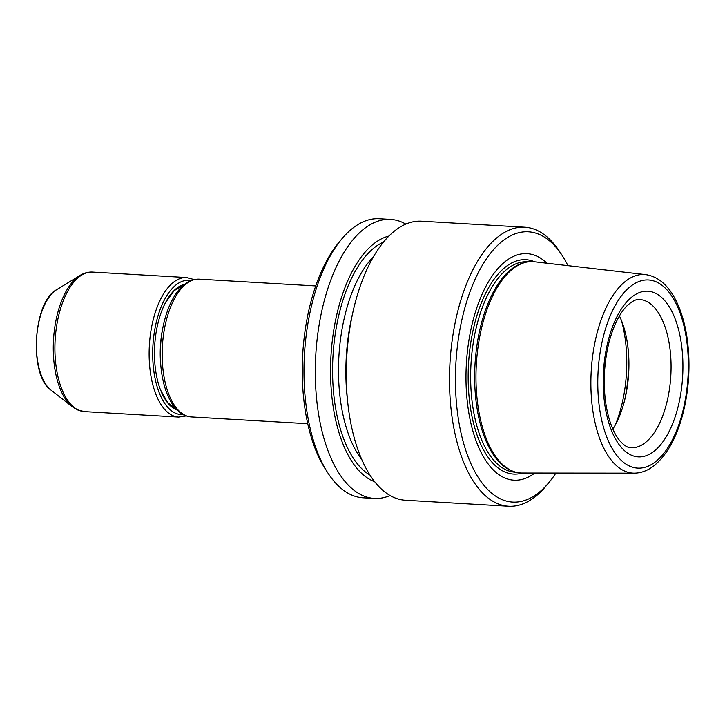 <?xml version="1.0" encoding="UTF-8"?>
<svg xmlns="http://www.w3.org/2000/svg" width="725" height="725" viewBox="0 0 725 725"><rect width="100%" height="100%" fill="white"/><g stroke="black" fill="none" stroke-linecap="round" stroke-linejoin="round"><path stroke-width="1.09" d="M405.837 224.116A139.753 66.791 93.3 0 0 390.585 219.403L379.248 218.751A139.753 66.791 93.3 0 0 341.665 239.096L338.756 242.603A135.394 64.706 93.3 0 0 325.57 469.41L328.053 473.226A139.753 66.791 93.3 0 0 363.026 497.794L374.354 498.447A139.753 66.791 93.3 0 0 390.059 495.537M525.562 262.35L524.021 262.731A105.379 50.36 93.3 0 0 475.02 364.312A105.379 50.36 93.3 0 0 511.923 470.888L513.409 471.44A105.85 50.587 -86.7 0 1 475.972 377.788A105.85 50.587 -86.7 0 1 512.838 268.848A105.85 50.587 -86.7 0 1 525.562 262.35A105.85 50.587 -86.7 0 1 534.361 261.77L645.757 274.63A99.479 47.542 93.3 0 0 625.521 281.282A99.479 47.542 93.3 0 0 591.083 392.189A99.479 47.542 93.3 0 0 634.212 473.171C641.244 473.09 647.905 470.57 654.177 465.604C667.136 454.883 676.769 437.411 683.086 413.168C689.357 387.821 690.635 362.355 686.892 336.772C684.536 321.701 680.494 308.859 674.767 298.229C667.227 284.291 657.557 276.415 645.757 274.63M634.212 473.171L522.082 473.035A105.85 50.587 -86.7 0 1 513.409 471.44M388.935 236.06A124.31 59.414 93.3 0 0 373.828 243.736A124.31 59.414 93.3 0 0 330.537 371.834A124.31 59.414 93.3 0 0 374.653 481.717M390.585 219.403A139.753 66.791 93.3 0 0 363.968 228.919A139.753 66.791 93.3 0 0 315.502 382.854A139.753 66.791 93.3 0 0 374.354 498.447M341.665 239.096A139.753 66.791 93.3 0 0 328.053 473.226M567.956 265.649A135.394 64.706 93.3 0 0 562.247 255.59L559.763 251.774A139.753 66.791 93.3 0 0 524.782 227.206L421.533 221.207A139.753 66.791 93.3 0 0 353.302 310.4L352.123 315.511A124.31 59.414 93.3 0 0 347.293 398.542L347.873 403.743A139.753 66.791 93.3 0 0 405.311 500.25L508.56 506.249A139.753 66.791 93.3 0 0 535.177 496.743A139.753 66.791 93.3 0 0 546.152 485.904L549.061 482.397A135.394 64.706 93.3 0 0 555.894 473.081M547.013 263.229A113.463 54.23 93.3 0 0 466.365 363.805A113.463 54.23 93.3 0 0 534.814 473.053M562.247 255.59A135.394 64.706 93.3 0 0 502.579 241.008A135.394 64.706 93.3 0 0 457.946 416.141A135.394 64.706 93.3 0 0 538.43 492.9A135.394 64.706 93.3 0 0 549.061 482.397M524.782 227.206A139.753 66.791 93.3 0 0 498.166 236.722A139.753 66.791 93.3 0 0 449.708 390.657A139.753 66.791 93.3 0 0 508.56 506.249M353.302 310.4A139.753 66.791 93.3 0 0 347.873 403.743M612.852 429.082A74.249 35.489 93.3 0 0 625.195 397.916A74.249 35.489 93.3 0 0 628.077 348.326A74.249 35.489 93.3 0 0 619.431 315.946M191.318 416.938A69.002 32.978 93.3 0 1 162.4 346.133A69.002 32.978 93.3 0 1 199.321 279.161C193.412 279.506 190.322 279.188 181.658 286.846C173.52 295.129 167.547 307.4 163.732 323.676A67.262 32.145 93.3 0 0 161.122 368.599C163.016 385.202 167.538 398.079 174.662 407.251C182.374 415.86 185.482 415.914 191.318 416.938L307.726 423.708M184.467 284.372A63.546 30.368 93.3 0 0 165.554 302.506A63.546 30.368 93.3 0 0 160.47 389.833A63.546 30.368 93.3 0 0 175.994 409.562A63.546 30.368 93.3 0 0 177.163 410.033M654.041 451.276A82.985 39.657 93.3 0 0 670.77 309.376A82.985 39.657 93.3 0 0 604.36 361.594A82.985 39.657 93.3 0 0 654.041 451.276M655.536 461.752A94.241 45.041 93.3 0 0 674.531 300.594A94.241 45.041 93.3 0 0 599.113 359.899A94.241 45.041 93.3 0 0 655.536 461.752M615.434 424.705A89.528 42.793 93.3 0 0 621.488 320.586M373.484 256.722A115.737 55.318 93.3 0 0 338.892 356.392A115.737 55.318 93.3 0 0 361.702 459.405M383.507 242.096A120.105 57.402 93.3 0 0 332.983 356.048A120.105 57.402 93.3 0 0 369.958 475.093M528.199 261.843L527.383 261.798A105.379 50.36 93.3 0 0 470.987 364.077A105.379 50.36 93.3 0 0 515.149 472.202L515.964 472.247M534.624 261.798A107.373 51.312 93.3 0 0 468.522 363.932A107.373 51.312 93.3 0 0 522.344 473.035M645.232 442.703A74.249 35.489 93.3 0 0 670.969 360.923A74.249 35.489 93.3 0 0 639.704 299.516C636.224 298.972 631.865 301.201 626.636 306.195C623.056 309.874 619.667 314.976 616.477 321.483C609.743 335.657 605.756 352.531 604.514 372.124C603.562 391.192 605.502 408.021 610.341 422.603C612.797 429.726 615.643 435.399 618.887 439.604C623.491 445.168 627.56 447.887 631.085 447.751A74.249 35.489 93.3 0 0 645.232 442.703M624.687 400.046A87.788 41.959 93.3 0 0 627.814 346.151M163.107 326.549A61.145 29.227 93.3 0 0 160.832 365.672M190.965 280.557A67.262 32.145 93.3 0 0 152.921 345.58A67.262 32.145 93.3 0 0 183.171 414.573M92.537 272.074A69.881 33.395 93.3 0 0 55.635 333.681A69.881 33.395 93.3 0 0 78.563 410.142A69.881 33.395 93.3 0 0 84.426 411.601L178.649 417.074A69.881 33.395 -86.7 0 1 149.368 345.372A69.881 33.395 -86.7 0 1 186.769 277.557L92.537 272.074C88.196 271.857 84.018 272.981 79.995 275.446A69.292 33.114 -86.7 0 0 53.505 339.798A69.292 33.114 -86.7 0 0 72.364 406.798L51.004 390.095A53.043 25.348 93.3 0 1 36.567 338.82A53.043 25.348 93.3 0 1 56.849 289.556L79.995 275.446M174.643 408.093L175.396 408.139M181.739 286.013L182.501 286.058M199.321 279.161L315.737 285.931M165.554 302.506L174.208 290.589L182.827 285.75M160.47 389.833L167.692 402.674L175.695 408.474M84.426 411.601L77.403 409.861L72.364 406.798M56.849 289.556C32.897 301.636 28.61 375.323 51.004 390.095M194.164 279.578L186.769 277.557M178.649 417.074L186.243 415.923"/></g></svg>

